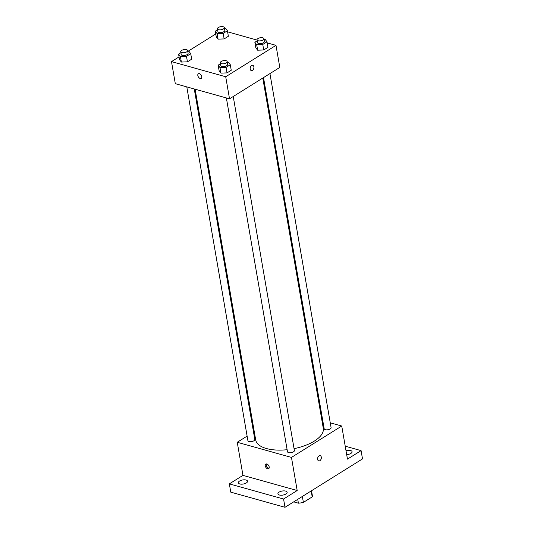 <?xml version="1.0" encoding="UTF-8"?>
<svg xmlns="http://www.w3.org/2000/svg" width="534" height="534" viewBox="0 0 534 534"><rect width="100%" height="100%" fill="white"/><g stroke="black" fill="none" stroke-linecap="round" stroke-linejoin="round"><path stroke-width="0.8" d="M311.175 490.953L312.203 496.894A12.068 5.313 -9.8 0 0 312.35 495.539L311.522 490.739M312.203 496.894L303.385 502.394A12.068 5.313 -9.8 0 1 298.399 503.175L293.707 501.86M302.357 496.46L303.385 502.394M297.738 499.343L298.399 503.175M345.224 446.197L361.077 450.623L362.506 458.9L284.996 507.3L230.781 492.148L229.346 483.877L242.963 475.373L297.184 490.519L283.567 499.023L284.996 507.3M361.077 450.623L347.46 459.127L341.74 426.025L291.464 457.418L297.184 490.519M317.63 459.42A2.73 1.796 -74.4 0 1 318.257 456.643A2.73 1.796 -74.4 0 1 320.2 455.649A2.73 1.796 -74.4 0 1 321.194 458.759A2.73 1.796 -74.4 0 1 318.731 460.902A2.73 1.796 -74.4 0 1 317.63 459.42M285.924 494.003A4.679 2.056 170.2 0 1 281.011 495.232A4.679 2.056 170.2 0 1 277.927 493.85A4.679 2.056 170.2 0 1 279.142 492.108A4.679 2.056 170.2 0 1 284.055 490.879A4.679 2.056 170.2 0 1 287.138 492.261A4.679 2.056 170.2 0 1 285.924 494.003M246.341 482.943A4.679 2.056 170.2 0 1 241.428 484.171A4.679 2.056 170.2 0 1 238.344 482.789A4.679 2.056 170.2 0 1 239.566 481.047A4.679 2.056 170.2 0 1 244.479 479.819A4.679 2.056 170.2 0 1 247.562 481.201A4.679 2.056 170.2 0 1 246.341 482.943M283.567 499.023L229.346 483.877M291.464 457.418L237.25 442.272L242.963 475.373M237.25 442.272L247.115 436.111M253.53 432.099L254.264 431.646M346.005 450.729A4.679 2.056 170.2 0 1 352.08 451.704A4.679 2.056 170.2 0 1 350.858 453.446A4.679 2.056 170.2 0 1 346.686 454.661M195.11 89.211L255.706 439.983A34.289 15.092 -9.8 0 0 266.453 448.54A34.289 15.092 -9.8 0 0 287.132 449.708M294.06 448.647A34.289 15.092 -9.8 0 0 323.284 428.308L262.788 78.051M321.935 420.492L322.783 420.725M330.259 422.815L341.74 426.025M226.369 97.942L287.479 451.731A3.504 1.542 -9.8 0 0 288.58 452.605A3.504 1.542 -9.8 0 0 292.438 452.331A3.504 1.542 -9.8 0 0 294.388 450.542L233.238 96.507M263.516 77.597L324.185 428.815A3.504 1.542 -9.8 0 0 325.279 429.69A3.504 1.542 -9.8 0 0 329.138 429.416A3.504 1.542 -9.8 0 0 331.087 427.621L269.937 73.592M194.263 88.971L254.805 439.482A3.504 1.542 170.2 0 1 251.614 441.598A3.504 1.542 170.2 0 1 247.903 440.677L186.793 86.882M266.8 463.986A2.73 1.662 58 0 1 268.989 466.222A2.73 1.662 58 0 1 268.662 468.712A2.73 1.662 58 0 1 265.805 467.277A2.73 1.662 58 0 1 265.772 464.086A2.73 1.662 58 0 1 266.8 463.986M269.083 468.211A2.73 1.662 58 0 1 266.86 466.616A2.73 1.662 58 0 1 266.406 463.919M320.193 455.649A2.73 1.796 -74.4 0 1 321.194 458.759A2.73 1.796 -74.4 0 1 318.725 460.902M267.187 42.9L275.991 45.363L279.803 67.431L229.527 98.823L175.306 83.678L171.494 61.61L179.057 56.884M275.991 45.363L225.715 76.756L229.527 98.823M250.212 69.1A2.73 1.796 -74.4 0 1 250.84 66.329A2.73 1.796 -74.4 0 1 252.776 65.328A2.73 1.796 -74.4 0 1 253.77 68.439A2.73 1.796 -74.4 0 1 251.307 70.581A2.73 1.796 -74.4 0 1 250.212 69.1M228.372 36.279L224.14 38.922L218.072 39.136L216.23 36.712L218.072 39.136L224.14 38.922L228.372 36.279L227.417 30.758L223.185 33.402L217.118 33.622L215.282 31.192L217.585 29.757M231.249 70.254L227.017 72.898L220.949 73.118L219.114 70.688L220.949 73.118L227.017 72.898L231.249 70.254L230.301 64.741L226.069 67.384L219.995 67.598L218.159 65.175L220.462 63.733M227.604 31.84L257.034 40.063M188.028 51.284L215.756 33.969M225.715 76.756L171.494 61.61M267.955 47.339L263.723 49.982L257.648 50.196L255.813 47.773L257.648 50.196L263.723 49.982L267.955 47.339L267 41.819L262.768 44.462L256.694 44.682L254.858 42.253L257.161 40.818M191.673 59.194L187.441 61.837L181.366 62.057L179.531 59.628L181.366 62.057L187.441 61.837L191.673 59.194L190.718 53.68L186.486 56.324L180.419 56.537L178.583 54.114L180.886 52.679M199.382 73.665A2.73 1.662 58 0 1 201.565 75.908A2.73 1.662 58 0 1 201.245 78.391A2.73 1.662 58 0 1 198.388 76.956A2.73 1.662 58 0 1 198.354 73.765A2.73 1.662 58 0 1 199.382 73.665M201.245 78.391A2.73 1.662 58 0 1 198.388 76.956A2.73 1.662 58 0 1 198.354 73.765M252.776 65.328A2.73 1.796 -74.4 0 1 253.77 68.439A2.73 1.796 -74.4 0 1 251.307 70.581M187.754 51.291L188.882 51.251L190.718 53.68M180.719 51.738L181.2 54.495A3.504 1.542 -9.8 0 0 182.294 55.369A3.504 1.542 -9.8 0 0 186.152 55.095A3.504 1.542 -9.8 0 0 188.102 53.3L187.628 50.543A3.504 1.542 -9.8 0 0 183.91 49.622A3.504 1.542 -9.8 0 0 180.719 51.738A3.504 1.542 -9.8 0 0 181.82 52.606A3.504 1.542 -9.8 0 0 185.678 52.339A3.504 1.542 -9.8 0 0 187.628 50.543M186.486 56.324L187.441 61.837M180.419 56.537L181.366 62.057M178.583 54.114L179.531 59.628M224.454 28.375L225.582 28.335L227.417 30.758M217.418 28.816L217.899 31.573A3.504 1.542 -9.8 0 0 218.993 32.447A3.504 1.542 -9.8 0 0 222.852 32.174A3.504 1.542 -9.8 0 0 224.801 30.385L224.327 27.621A3.504 1.542 -9.8 0 0 220.609 26.7A3.504 1.542 -9.8 0 0 217.418 28.816A3.504 1.542 -9.8 0 0 218.519 29.69A3.504 1.542 -9.8 0 0 222.378 29.417A3.504 1.542 -9.8 0 0 224.327 27.621M223.185 33.402L224.14 38.922M217.118 33.622L218.072 39.136M215.282 31.192L216.23 36.712M227.337 62.351L228.465 62.311L230.301 64.741M220.302 62.792L220.776 65.555A3.504 1.542 -9.8 0 0 221.877 66.423A3.504 1.542 -9.8 0 0 225.735 66.156A3.504 1.542 -9.8 0 0 227.684 64.36L227.204 61.604A3.504 1.542 -9.8 0 0 223.492 60.676A3.504 1.542 -9.8 0 0 220.302 62.792A3.504 1.542 -9.8 0 0 221.396 63.666A3.504 1.542 -9.8 0 0 225.255 63.392A3.504 1.542 -9.8 0 0 227.204 61.604M226.069 67.384L227.017 72.898M219.995 67.598L220.949 73.118M218.159 65.175L219.114 70.688M264.036 39.436L265.164 39.396L267 41.819M257.001 39.876L257.475 42.633A3.504 1.542 -9.8 0 0 258.576 43.508A3.504 1.542 -9.8 0 0 262.434 43.234A3.504 1.542 -9.8 0 0 264.383 41.438L263.903 38.682A3.504 1.542 -9.8 0 0 260.192 37.76A3.504 1.542 -9.8 0 0 257.001 39.876A3.504 1.542 -9.8 0 0 258.096 40.751A3.504 1.542 -9.8 0 0 261.96 40.477A3.504 1.542 -9.8 0 0 263.903 38.682M262.768 44.462L263.723 49.982M256.694 44.682L257.648 50.196M254.858 42.253L255.813 47.773"/></g></svg>
